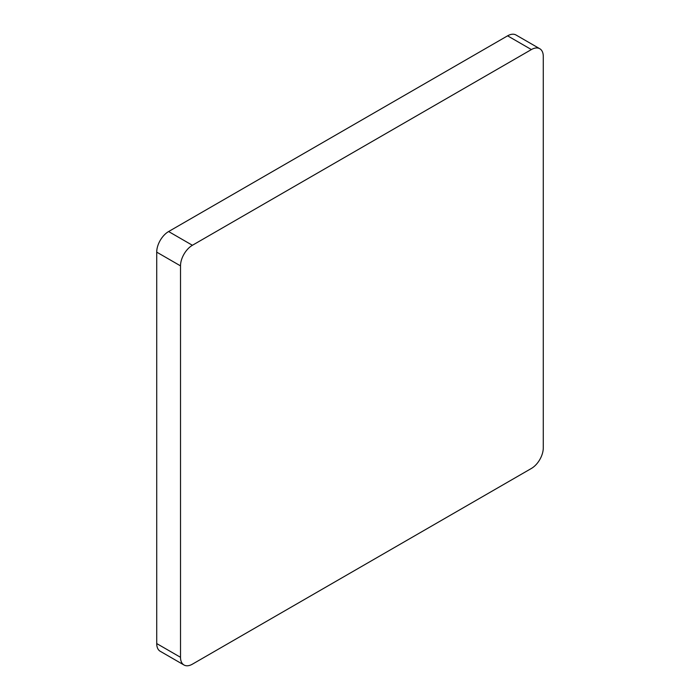 <?xml version="1.0" encoding="UTF-8"?>
<svg xmlns="http://www.w3.org/2000/svg" width="700" height="700" viewBox="0 0 700 700"><rect width="100%" height="100%" fill="white"/><g stroke="black" fill="none" stroke-linecap="round" stroke-linejoin="round"><path stroke-width="1.05" d="M531.387 49.569L507.596 35.831L168.612 231.543L192.404 245.28A16.817 9.713 120 0 0 180.513 265.877L180.513 657.3A16.817 9.713 120 0 0 183.995 665A16.817 9.713 120 0 0 192.404 664.169L531.387 468.457A16.817 9.713 120 0 0 543.279 447.86L543.279 56.438A16.817 9.713 120 0 0 539.796 48.738A16.817 9.713 120 0 0 531.387 49.569L192.404 245.28M507.596 35.831A16.817 9.713 -60 0 1 516.005 35L539.796 48.738M183.995 665L160.204 651.262A16.817 9.713 -60 0 1 156.721 643.562L180.513 657.3M180.513 265.877L156.721 252.14L156.721 643.562M156.721 252.14A16.817 9.713 -60 0 1 168.612 231.543"/></g></svg>
